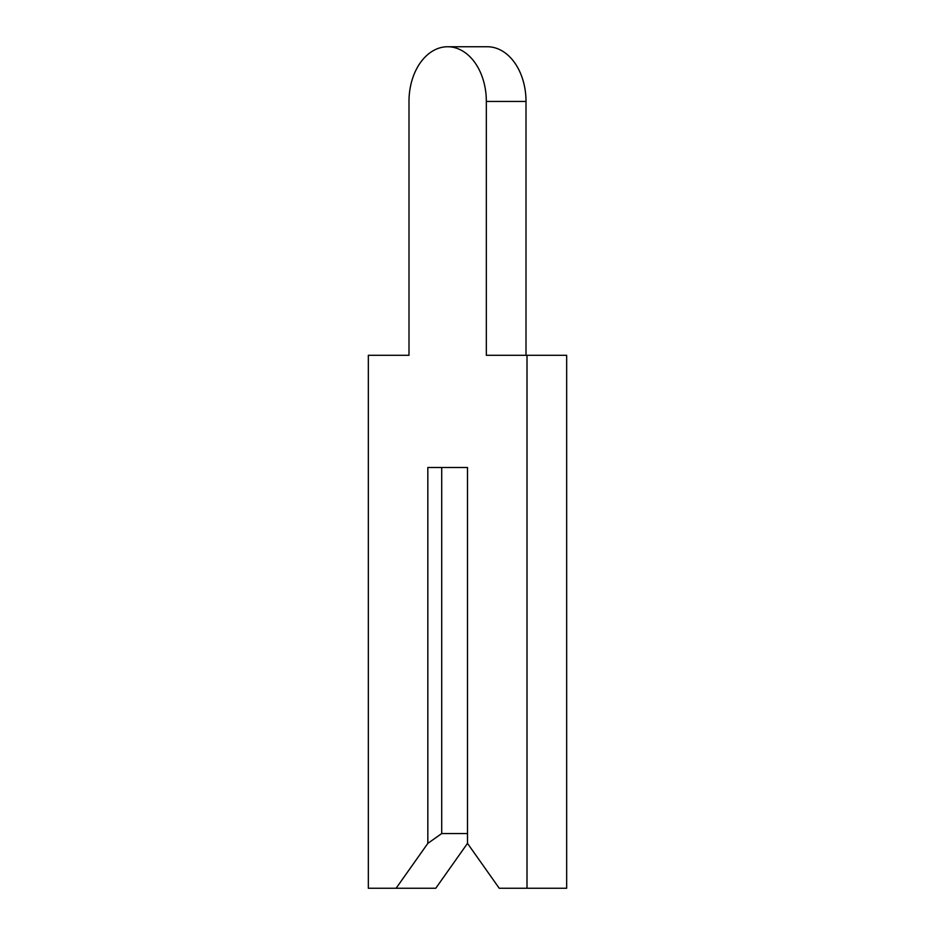 <?xml version="1.0" encoding="UTF-8"?>
<svg xmlns="http://www.w3.org/2000/svg" width="935" height="935" viewBox="0 0 935 935"><rect width="100%" height="100%" fill="white"/><g stroke="black" fill="none" stroke-linecap="round" stroke-linejoin="round"><path stroke-width="1.4" d="M408.992 101.447L408.992 355.3L368.332 355.3L368.332 888.25L396.101 888.25L427.833 843.37L441.717 833.553L467.5 833.553L467.5 467.5L467.5 843.37L499.232 888.25L527.001 888.25L527.001 355.3L486.34 355.3L486.34 101.447A54.697 38.674 -90 0 0 447.666 46.75A54.697 38.674 -90 0 0 408.992 101.447L408.992 355.3M396.101 888.25L435.768 888.25L467.5 843.37M441.717 833.553L441.717 467.5L467.5 467.5L427.833 467.5L427.833 843.37M526.008 355.3L526.008 101.447A54.697 38.674 -90 0 0 487.334 46.75L447.666 46.75M527.001 888.25L566.668 888.25L566.668 355.3L527.001 355.3M486.34 101.447L526.008 101.447"/></g></svg>
